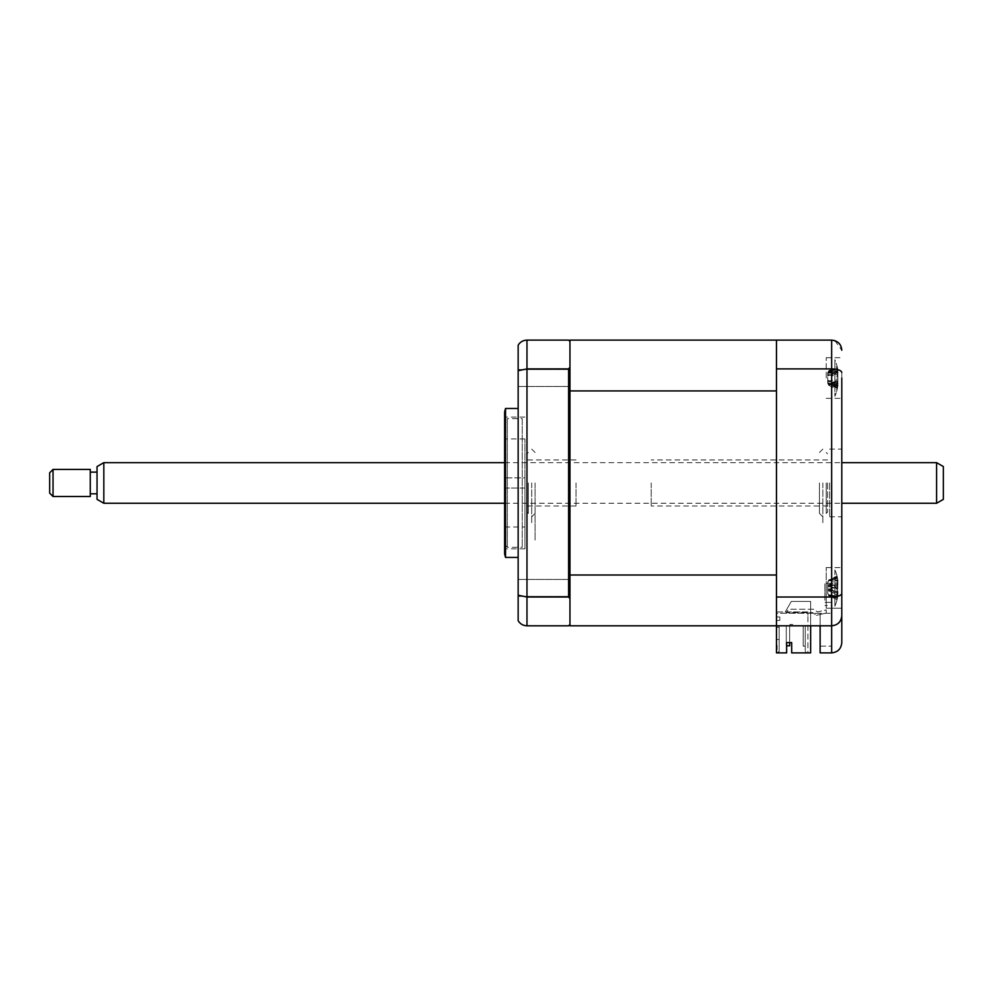 <?xml version="1.0" encoding="UTF-8"?>
<svg xmlns="http://www.w3.org/2000/svg" width="993" height="993" viewBox="0 0 993 993"><rect width="100%" height="100%" fill="white"/><g stroke="black" fill="none" stroke-linecap="round" stroke-linejoin="round"><path stroke-width="0.74" stroke-dasharray="4.96 3.72" d="M518.16 378.023L518.16 369.557L518.16 378.023M569.957 378.023L569.957 369.557L569.957 378.023M518.16 587.906L518.16 579.44L518.16 587.906M569.957 587.906L569.957 579.44L569.957 587.906M518.16 482.958L518.16 408.483L518.16 482.958M505.536 408.483L505.536 557.433M504.63 411.872L504.63 554.044M524.937 482.958L524.937 548.831L524.937 482.958M569.957 625.813L569.957 367.224L568.604 368.899L526.973 368.899L518.16 370.699L518.16 345.192C520.121 341.964 523.05 340.276 526.973 340.102L568.604 340.102L569.957 341.455L569.957 390.919L569.957 340.102L776.464 340.102L776.464 625.813L831.637 625.813L820.131 625.813L831.637 625.813L831.637 652.898L820.131 652.898L820.131 625.813L776.464 625.813L776.464 613.252L776.464 625.813L820.131 625.813L820.131 613.252L820.131 625.813M568.604 368.899L568.604 597.016L526.973 597.016L518.16 595.217L518.16 370.699M569.957 574.997L569.957 390.919L569.957 574.997L776.464 574.997L776.464 390.919L569.957 390.919M569.957 624.46L568.604 625.813L526.973 625.813C523.05 625.64 520.121 623.952 518.16 620.724L518.16 595.217M568.604 597.016L569.957 598.692M569.957 616.343L569.957 431.545L569.957 616.343M569.957 431.545L569.957 349.586L569.957 431.545M569.957 367.224L569.957 341.455M824.873 600.244L824.873 583.313L824.873 600.244M831.637 600.244L831.637 583.313L831.637 605.507L824.873 605.507L831.637 605.507L831.637 583.313L831.637 602.379L824.873 602.379L831.637 602.379L831.637 600.244M841.791 378.023L841.791 372.512C841.319 370.352 837.943 369.148 831.637 368.899L831.637 625.813C837.757 625.168 841.145 621.779 841.791 615.66L841.791 372.512M826.226 378.023L826.226 357.703L826.226 378.023M841.791 587.906L841.791 567.586L841.791 608.212L841.791 587.906L841.791 608.212L826.226 608.212L826.226 567.586L826.226 608.212L826.226 587.906L826.226 608.212L841.791 608.212M841.791 482.958L841.791 516.807L841.791 482.958M829.602 482.958L829.602 516.807L829.602 482.958M776.464 597.016L831.637 597.016C837.943 596.768 841.319 595.564 841.791 593.404M841.791 642.744L841.791 615.66C841.319 621.692 837.943 625.081 831.637 625.813M776.464 368.899L831.637 368.899L831.637 340.102L776.464 340.102L776.464 390.919L776.464 340.102M820.131 613.252L776.464 613.252L776.464 350.939L776.464 613.252L831.637 613.252L831.637 646.133L831.637 602.379L831.637 613.252L820.131 613.252L820.131 646.133L820.131 613.252M820.131 646.133L831.637 646.133L820.131 646.133M776.464 587.906C776.464 571.372 776.464 571.372 776.464 587.906C776.464 604.427 776.464 604.427 776.464 587.906C776.464 571.372 776.464 571.372 776.464 587.906C776.464 604.427 776.464 604.427 776.464 587.906C776.464 600.554 776.464 600.554 776.464 587.906C776.464 575.245 776.464 575.245 776.464 587.906C776.464 600.554 776.464 600.554 776.464 587.906C776.464 575.245 776.464 575.245 776.464 587.906M776.464 378.023C776.464 361.489 776.464 361.489 776.464 378.023C776.464 394.544 776.464 394.544 776.464 378.023C776.464 361.489 776.464 361.489 776.464 378.023C776.464 394.544 776.464 394.544 776.464 378.023C776.464 390.671 776.464 390.671 776.464 378.023C776.464 365.362 776.464 365.362 776.464 378.023C776.464 390.671 776.464 390.671 776.464 378.023C776.464 365.362 776.464 365.362 776.464 378.023M834.865 340.624L841.791 350.256M822.837 482.958L822.837 523.584L822.837 482.958M819.448 482.958L819.448 513.431L819.448 482.958M524.937 488.035L504.63 488.035L504.63 477.881L504.63 488.035L504.63 477.881L504.63 488.035L524.937 488.035L524.937 477.881L504.63 477.881L524.937 477.881L524.937 488.035M504.63 421.342L504.63 544.574L504.63 421.342L507.336 418.636L507.336 547.28L507.336 418.636L522.231 418.636L522.231 547.28L522.231 418.636M504.63 544.574L507.336 547.28L522.231 547.28M524.937 526.973L524.937 438.956L524.937 526.973L504.63 526.973L504.63 438.956L504.63 526.973M524.937 438.956L504.63 438.956M803.2 646.133L805.236 646.133L805.236 625.813L803.2 625.813L803.2 646.133L805.236 646.133L805.236 625.813L805.236 646.133L805.236 625.813L803.2 625.813L803.2 646.133L803.2 625.813L805.236 625.813L805.236 646.133L805.236 625.813L803.2 625.813L803.2 646.133L805.236 646.133L805.236 625.813L805.236 646.133L803.2 646.133L803.2 625.813L805.236 625.813L803.2 625.813L803.2 646.133L805.236 646.133L803.2 646.133L803.2 625.813L805.236 625.813L805.236 646.133L803.2 646.133L805.236 646.133L803.2 646.133L803.2 625.813L803.2 646.133L805.236 646.133L805.236 625.813L792.712 625.813L792.712 624.46L789.994 624.46L792.712 624.46L792.712 625.813L805.236 625.813L803.2 625.813L805.236 625.813L805.236 651.545L805.236 625.813L803.2 625.813L803.2 646.133M810.648 625.813L810.648 652.898L807.942 652.898L807.942 611.936L807.942 615.325L807.942 611.936L785.264 611.936L791.322 601.448L810.648 601.448L810.648 652.898L807.942 652.898L807.942 611.936L776.464 611.936L776.464 617.013L776.464 611.936L785.264 611.936L791.322 601.448L785.264 611.936L791.322 601.448L810.648 601.448L791.322 601.448L810.648 601.448L810.648 652.898L791.694 652.898L791.694 642.583L791.694 652.898L806.589 652.898L805.236 651.545L806.589 652.898L791.694 652.898L791.694 642.583L786.617 642.583L786.617 652.898L776.464 652.898L786.617 652.898L786.617 642.583L786.617 652.898L777.817 652.898L779.17 651.545L779.17 625.813L776.464 625.813L776.464 620.402L779.84 620.402L779.84 617.013L776.464 617.013L779.84 617.013L779.84 620.402L776.464 620.402L776.464 652.898L779.17 651.545L779.17 625.813L779.17 651.545L777.817 652.898L779.17 651.545L779.17 625.813L789.994 625.813L776.464 625.813L776.464 574.997L776.464 625.813M789.658 642.583L789.658 625.813L789.658 645.785L789.658 625.813L786.27 625.813L789.658 625.813L786.27 625.813L786.27 645.785L789.658 645.785L789.658 625.813L786.27 625.813L789.658 625.813L789.658 645.785L786.27 645.785L789.658 645.785L789.658 625.813L786.27 625.813L789.658 625.813L789.658 645.785L789.658 625.813L786.27 625.813L786.27 645.785L789.658 645.785L786.27 645.785L786.27 625.813L786.27 645.785L786.27 625.813L789.658 625.813L789.658 645.785L786.27 645.785L786.27 625.813L786.27 645.785L789.658 645.785L789.658 625.813L789.658 645.785L786.27 645.785L786.27 625.813L786.27 645.785L789.658 645.785L786.27 645.785L786.27 625.813L786.27 645.785L786.27 625.813L789.658 625.813L789.658 642.583L786.617 642.583L791.694 642.583M786.27 625.813L789.658 625.813L786.27 625.813M779.17 627.34L776.464 627.34L779.17 627.34L779.17 639.529L779.17 627.34L779.17 639.529L776.464 639.529L776.464 627.34L776.464 639.529L776.464 627.34L779.17 627.34L776.464 627.34L776.464 639.529L779.17 639.529L779.17 627.34M569.957 583.958L569.957 596.172L569.957 583.958M569.957 386.066L569.957 370.811L569.957 386.066M569.957 482.958L569.957 550.507L569.957 482.958M569.957 371.891L569.957 384.639L569.957 371.891M569.957 595.862L569.957 581.625L569.957 595.862M777.134 649.509L777.134 645.413L777.134 649.509L776.464 649.509L776.464 645.413L777.134 645.413M779.17 639.529L776.464 639.529L779.17 639.529M776.464 645.413L776.464 649.509M789.994 624.46L789.994 625.813L789.994 624.46M807.942 611.936L807.942 615.325L807.942 611.936M776.464 482.958L776.464 516.807L776.464 482.958M834.89 391.776L834.89 359.739L834.89 391.776M837.372 370.116L837.074 367.782A46.249 33.452 -23.5 0 1 837.844 370.476L837.844 370.948A46.249 29.281 -20.9 0 0 837.074 368.639L837.074 372.276A46.249 29.281 -159.1 0 1 837.844 374.92L837.844 382.082A46.249 33.452 -23.5 0 1 837.074 385.061L837.074 388.251A46.249 33.452 -156.5 0 0 837.844 385.569L837.844 385.085A46.249 29.281 -159.1 0 1 837.074 387.407L837.074 383.757A46.249 29.281 -20.9 0 0 837.844 381.113L837.844 373.951A46.249 33.452 -156.5 0 0 837.074 370.972L837.372 370.116M837.298 368.813L828.634 370.774L837.074 366.578A46.249 40.328 -34.3 0 1 837.844 369.905L838.042 371.097A47.391 47.391 0 0 0 834.89 359.739L834.89 396.294L834.89 359.739A47.391 47.391 0 0 1 838.179 372.052L827.728 375.106L827.728 373.74L827.728 382.293L828.634 383.819L837.844 385.569L828.634 383.099L837.844 381.113M827.728 373.74L828.634 372.214L837.844 370.476L828.634 372.934L837.844 374.92M837.074 388.251L828.634 384.03L837.074 385.061L837.372 385.917M837.074 368.639L828.634 372.76L837.074 372.276M837.149 385.061L836.516 384.874L837.074 380.654A46.249 18.718 -17.5 0 0 837.844 378.867L837.844 372.127A46.249 40.328 -145.7 0 0 837.074 368.614L837.074 366.578M828.634 384.03L837.844 382.082M827.728 381.759L828.634 383.273L837.372 387.543L837.074 389.455A46.249 40.328 -145.7 0 0 837.844 386.128L838.042 384.936A47.391 47.391 0 0 1 834.89 396.294A47.391 47.391 0 0 0 838.179 383.981L827.728 380.927M828.634 383.273L837.074 383.757M837.074 370.972L828.634 372.214L837.844 373.951M828.634 372.003L837.074 367.782M827.728 382.293L827.728 375.106M827.728 374.274L828.634 372.76M827.579 482.958L827.579 512.078L827.579 482.958M826.226 482.958L826.226 513.431L826.226 482.958M651.209 482.958L651.209 505.983L651.209 482.958M827.728 383.174L827.728 372.859L827.728 383.174L828.634 385.023L837.844 386.128L837.844 383.658A46.249 18.718 -162.5 0 1 837.074 385.048L828.634 381.374L837.074 380.654M838.117 383.273L828.634 381.262L837.844 378.867M834.517 369.619L837.372 368.502M828.634 370.774L837.844 369.905L837.844 372.375A46.249 18.718 -17.5 0 0 837.074 370.985L837.074 375.379A46.249 18.718 -162.5 0 1 837.844 377.166L837.844 383.906A46.249 40.328 -34.3 0 1 837.074 387.419L837.372 387.543M827.728 372.859L828.634 371.01L837.844 372.127M827.728 375.627L838.117 372.772L827.728 375.751M837.074 370.985L828.634 374.771L837.844 377.166M828.634 374.659L837.074 375.379M837.298 387.22L828.634 385.023L837.844 383.906M834.517 386.426L837.074 387.419M828.634 385.259L837.074 389.455M827.728 380.406L828.634 381.374M826.226 613.066L826.226 609.925L817.537 611.936L813.664 609.23L791.011 609.23A4.742 4.742 0 0 0 786.468 612.619L812.597 612.619L786.468 612.619A4.742 4.742 0 0 1 791.011 609.23L813.664 609.23L817.537 611.936L826.226 609.925L826.226 613.066L816.469 615.325L812.597 612.619L816.469 615.325L826.226 613.066L816.469 615.325M526.973 482.958L526.973 512.078L526.973 482.958M528.326 482.958L528.326 513.431L528.326 482.958M576.052 482.958L576.052 505.983L576.052 482.958M834.89 569.895L834.89 606.177L834.89 569.895M828.634 595.775L837.372 598.233L837.074 599.635A46.249 43.791 -121.2 0 0 837.844 595.961L837.844 591.84A46.249 7.708 -163.8 0 1 837.074 592.275L837.074 587.508A46.249 7.708 -16.2 0 0 837.844 586.64L837.844 580.756A46.249 43.791 -121.2 0 0 837.074 577.007L837.074 576.176A46.249 43.791 -58.8 0 1 837.844 579.838L837.844 583.958A46.249 7.708 -16.2 0 0 837.074 583.524L837.074 588.29A46.249 7.708 -163.8 0 1 837.844 589.159L837.844 595.043A46.249 43.791 -58.8 0 1 837.074 598.791L837.074 599.635L828.634 595.502L837.844 595.043M828.224 588.998L837.844 591.84L828.634 589.234L837.844 586.64M837.074 577.007L837.074 576.176L828.634 580.036L837.074 577.007M828.634 589.234L827.728 588.886L827.728 593.504L827.728 582.295L827.728 588.886L837.074 587.508M837.074 588.29L828.634 586.515L837.074 583.524M828.634 586.515L837.844 589.159M828.634 580.036L837.844 579.838M827.728 582.295L828.634 580.297L837.844 580.756M828.634 586.565L837.98 583.996L828.224 586.801M827.728 593.504L828.634 595.502L837.844 595.961M828.634 589.283L837.074 592.275M535.09 482.958L535.09 540.502L535.09 482.958M531.702 482.958L531.702 523.584L531.702 482.958M834.89 580.917L834.89 606.177L834.89 580.917M827.728 590.078L827.728 582.643L827.728 590.078L828.634 590.947L837.074 594.522L837.074 590.053A46.249 16.98 -17.2 0 0 837.844 588.402L837.844 581.774A46.249 41.098 -143.1 0 0 837.074 578.211L837.074 576.362A46.249 41.098 -36.9 0 1 837.844 579.763L837.993 580.62A47.391 47.391 0 0 0 834.89 569.622A47.391 47.391 0 0 1 837.198 576.623M837.074 576.362L828.634 580.52L837.372 578.199M827.728 582.643L828.634 580.768L837.844 579.763L837.844 582.519A46.249 16.98 -17.2 0 0 837.074 581.277L837.074 585.758A46.249 16.98 -162.8 0 1 837.844 587.397L837.844 594.025A46.249 41.098 -36.9 0 1 837.074 597.587L834.12 596.421L837.074 597.587L837.074 599.437A46.249 41.098 -143.1 0 0 837.844 596.048L837.993 595.179A47.391 47.391 0 0 1 834.89 606.177A47.391 47.391 0 0 0 837.198 599.176M827.728 585.796L837.844 582.519L828.634 584.951L837.844 587.397M837.074 585.758L828.634 584.852L837.074 581.277M828.634 584.852L827.728 585.733M827.728 593.156L828.634 595.03L837.844 594.025M834.12 596.421L828.634 595.03L837.844 596.048L837.844 593.293A46.249 16.98 -162.8 0 1 837.074 594.522M828.634 595.291L837.074 599.437M838.092 592.982L828.634 590.847L837.844 588.402M828.634 590.947L837.074 590.053M828.634 580.52L837.844 581.774M943.35 499.367L943.35 466.561M936.585 462.651L936.585 503.265M103.818 503.265L103.818 462.651M97.041 466.561L97.041 499.367M97.041 492.665L97.041 472.122L97.041 492.665M90.276 492.665L90.276 472.122L90.276 492.665M53.039 496.5L53.039 469.416M90.276 469.416L90.276 496.5M49.65 472.805L49.65 493.111M526.973 625.813L526.973 340.102M569.957 386.476L518.16 386.476L569.957 386.476M569.957 596.359L518.16 596.359L569.957 596.359M524.937 548.831L504.63 548.831M524.937 417.085L504.63 417.085M569.957 579.44L518.16 579.44L569.957 579.44M569.957 369.557L518.16 369.557L569.957 369.557M831.637 583.313L824.873 583.313L831.637 583.313M826.226 357.703L841.791 357.703L826.226 357.703M826.226 567.586L841.791 567.586L826.226 567.586M829.602 449.109L841.791 449.109M829.602 516.807L841.791 516.807M826.226 398.33L841.791 398.33L826.226 398.33M819.448 452.498L822.837 449.109M819.448 513.431L822.837 516.807M827.579 453.851L826.226 452.498M827.579 505.983L651.209 505.983M827.579 459.945L651.209 459.945M827.579 512.078L826.226 513.431M838.117 383.261L827.728 380.282M526.973 453.851L528.326 452.498M576.052 505.983L526.973 505.983M576.052 459.945L526.973 459.945M526.973 512.078L528.326 513.431M837.36 577.616L831.563 579.279M837.36 598.183L831.563 596.52M535.09 452.498L531.702 449.109M535.09 513.431L531.702 516.807M838.092 592.97L827.728 590.003M837.31 578.46L834.12 579.378M504.63 462.651L841.791 462.651M504.63 503.265L841.791 503.265"/><path stroke-width="1.49" d="M505.536 482.958L505.536 408.483L504.63 411.872L504.63 554.044L505.536 557.433L505.536 482.958M569.957 574.997L776.464 574.997L776.464 390.919L569.957 390.919L569.957 598.692L568.604 597.016L526.973 597.016L526.973 625.813L568.604 625.813L569.957 624.46L569.957 625.813L831.637 625.813C837.757 625.168 841.145 621.779 841.791 615.66L841.791 642.744C841.145 648.863 837.757 652.252 831.637 652.898L831.637 625.813C837.943 625.081 841.319 621.692 841.791 615.66L841.791 378.023M568.604 597.016L568.604 368.899L526.973 368.899L526.973 597.016L518.16 595.217L518.16 620.724C520.121 623.952 523.05 625.64 526.973 625.813M810.648 625.813L810.648 652.898L791.694 652.898L791.694 642.583L786.617 642.583L786.617 652.898L776.464 652.898L776.464 340.102L569.957 340.102L569.957 341.455L568.604 340.102L526.973 340.102L526.973 368.899L518.16 370.699L518.16 595.217M569.957 341.455L569.957 367.224L568.604 368.899M569.957 390.919L569.957 367.224M569.957 598.692L569.957 624.46M518.16 370.699L518.16 345.192C520.121 341.964 523.05 340.276 526.973 340.102M841.791 587.906L841.791 608.212M776.464 340.102L831.637 340.102C837.943 340.835 841.319 344.223 841.791 350.256M776.464 368.899L831.637 368.899C837.943 369.148 841.319 370.352 841.791 372.512M776.464 597.016L831.637 597.016C837.943 596.768 841.319 595.564 841.791 593.404M820.131 625.813L820.131 652.898L831.637 652.898C837.757 652.252 841.145 648.863 841.791 642.744M831.637 625.813L831.637 340.102L834.865 340.624M791.694 642.583L789.658 642.583L789.658 645.785L786.617 645.785L789.658 645.785L789.658 642.583M776.464 625.813L569.957 625.813M943.35 466.561L943.35 499.367L936.585 503.265L936.585 462.651L943.35 466.561M103.818 503.265L97.041 499.367L97.041 466.561L103.818 462.651L103.818 503.265L504.63 503.265M53.039 469.416L53.039 496.5L90.276 496.5L90.276 469.416L53.039 469.416L49.65 472.805L49.65 493.111L53.039 496.5M518.16 408.483L505.536 408.483M518.16 557.433L505.536 557.433M103.818 462.651L504.63 462.651M841.791 462.651L936.585 462.651M97.041 472.122L90.276 472.122M97.041 493.794L90.276 493.794M841.791 503.265L936.585 503.265"/></g></svg>
